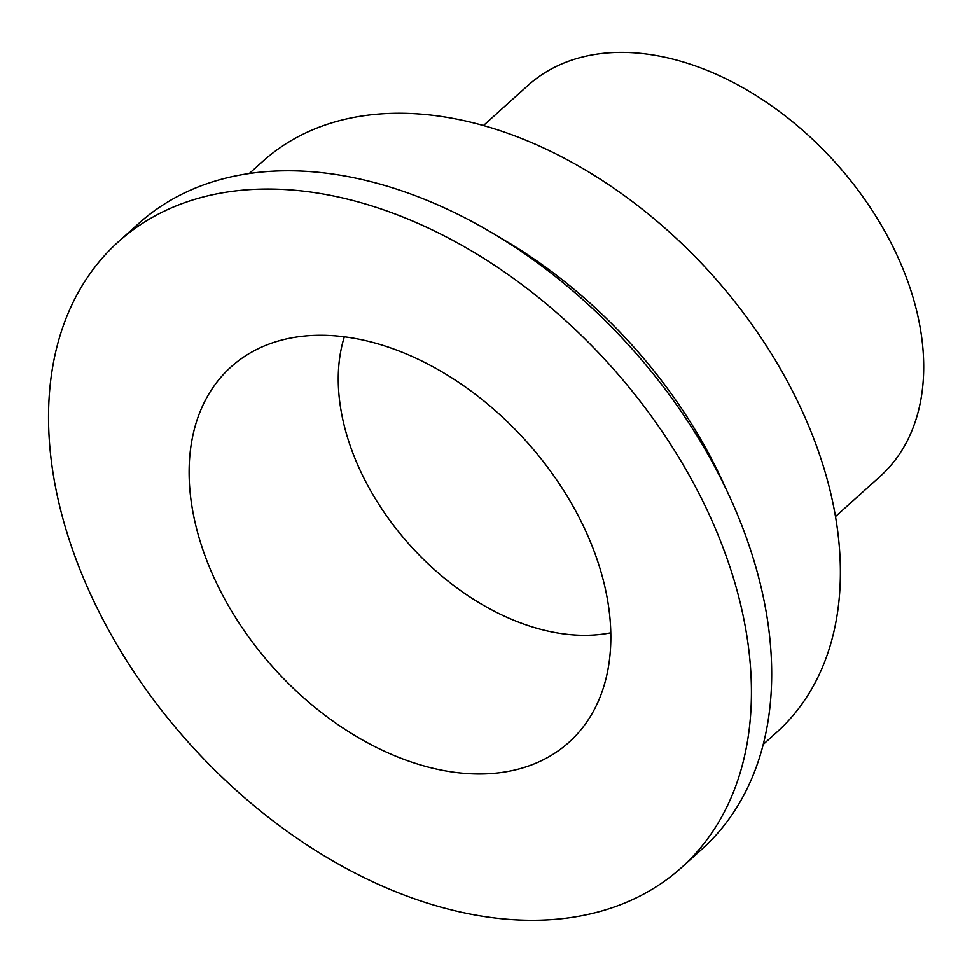 <?xml version="1.0" encoding="UTF-8"?>
<svg xmlns="http://www.w3.org/2000/svg" width="972" height="972" viewBox="0 0 972 972"><rect width="100%" height="100%" fill="white"/><g stroke="black" fill="none" stroke-linecap="round" stroke-linejoin="round"><path stroke-width="1.46" d="M111.148 634.667A420.925 282.864 48 0 1 118.365 241.797A420.925 282.864 48 0 1 610.209 365.387A420.925 282.864 48 0 1 681.603 867.486A420.925 282.864 48 0 1 111.148 634.667M118.365 241.797L138.631 223.548A420.925 282.864 48 0 1 492.707 233.219A420.925 282.864 48 0 1 729.352 496.097A420.925 282.864 48 0 1 701.869 849.236L681.603 867.486M226.683 602.652A252.562 169.723 48 0 1 253.741 350.989A252.562 169.723 48 0 1 526.119 441.094A252.562 169.723 48 0 1 587.197 721.406A252.562 169.723 48 0 1 226.683 602.652M610.793 632.796A214.411 144.087 48 0 1 370.138 489.827A214.411 144.087 48 0 1 344.343 336.798M483.449 125.534L528.039 85.39A263.084 176.795 48 0 1 835.446 162.64A263.084 176.795 48 0 1 880.061 476.45L835.47 516.582M249.282 173.502L262.719 161.413A384.098 258.115 48 0 1 711.528 274.189A384.098 258.115 48 0 1 776.664 732.353L763.227 744.443M492.707 233.219L506.643 241.506A384.098 258.115 48 0 1 722.573 481.371L729.352 496.097"/></g></svg>
